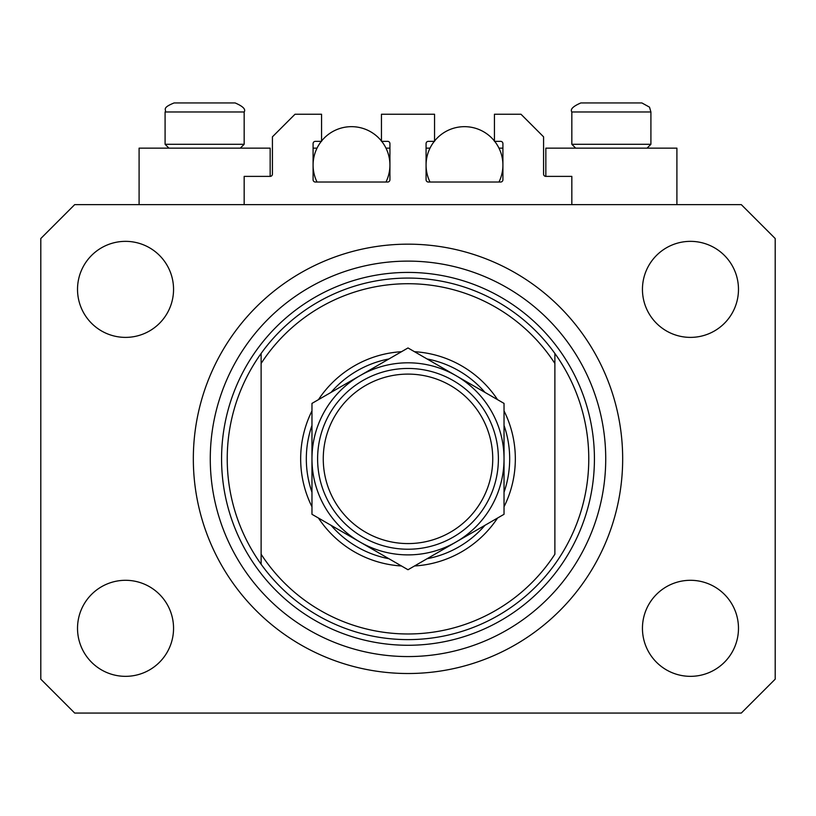 <?xml version="1.0" encoding="UTF-8"?>
<svg xmlns="http://www.w3.org/2000/svg" width="816" height="816" viewBox="0 0 816 816"><rect width="100%" height="100%" fill="white"/><g stroke="black" fill="none" stroke-linecap="round" stroke-linejoin="round"><path stroke-width="1.22" d="M571.832 204.632L571.832 176.378L545.843 176.378A2.264 2.264 0 0 1 543.578 174.124L543.578 136.833L520.985 114.24L494.435 114.24L494.435 141.352L500.647 141.352A2.264 2.264 0 0 1 502.911 143.616L502.911 179.775A2.264 2.264 0 0 1 500.647 182.029L428.339 182.029A2.264 2.264 0 0 1 426.074 179.775L426.074 143.616A2.264 2.264 0 0 1 428.339 141.352L434.551 141.352L434.551 114.24L381.449 114.24L381.449 141.352L387.661 141.352A2.264 2.264 0 0 1 389.926 143.616L389.926 179.775A2.264 2.264 0 0 1 387.661 182.029L315.353 182.029A2.264 2.264 0 0 1 313.089 179.775L313.089 143.616A2.264 2.264 0 0 1 315.353 141.352L321.565 141.352L321.565 114.24L295.015 114.24L272.422 136.833L272.422 174.124A2.264 2.264 0 0 1 270.157 176.378L244.168 176.378L244.168 204.632M676.903 204.632L676.903 148.135L545.843 148.135L545.843 176.378M139.097 204.632L139.097 148.135L270.157 148.135L270.157 176.378M193.331 458.847A214.669 214.669 0 0 0 408 673.516A214.669 214.669 0 0 0 622.669 458.847A214.669 214.669 0 0 0 408 244.168A214.669 214.669 0 0 0 193.331 458.847M77.52 628.32A48.022 48.022 0 0 0 125.542 676.342A48.022 48.022 0 0 0 173.553 628.32A48.022 48.022 0 0 0 125.542 580.298A48.022 48.022 0 0 0 77.52 628.32M642.447 628.32A48.022 48.022 0 0 0 690.458 676.342A48.022 48.022 0 0 0 738.48 628.32A48.022 48.022 0 0 0 690.458 580.298A48.022 48.022 0 0 0 642.447 628.32M642.447 289.364A48.022 48.022 0 0 0 690.458 337.385A48.022 48.022 0 0 0 738.48 289.364A48.022 48.022 0 0 0 690.458 241.352A48.022 48.022 0 0 0 642.447 289.364M77.52 289.364A48.022 48.022 0 0 0 125.542 337.385A48.022 48.022 0 0 0 173.553 289.364A48.022 48.022 0 0 0 125.542 241.352A48.022 48.022 0 0 0 77.52 289.364M74.695 713.062L741.305 713.062L775.2 679.167L775.2 238.527L741.305 204.632L74.695 204.632L40.8 238.527L40.8 679.167L74.695 713.062M224.4 102.938L187.629 102.938M631.145 102.938L641.876 102.938L631.145 102.938M575.668 148.135L571.832 144.289L650.913 144.289L650.913 111.976L571.832 111.976C570.027 109.324 573.036 106.304 580.87 102.938L641.876 102.938L649.505 107.141L650.913 111.976L649.505 107.141L641.876 102.938M628.626 102.938L580.87 102.938C573.036 106.304 570.027 109.324 571.832 111.976L571.832 144.289M168.922 148.135L165.087 144.289L244.168 144.289L244.168 111.976L165.087 111.976C166.984 109.803 160.823 108.263 174.124 102.938L235.13 102.938C242.964 106.304 245.973 109.324 244.168 111.976C245.973 109.324 242.964 106.304 235.13 102.938M184.855 102.938L174.124 102.938C160.823 108.263 166.984 109.803 165.087 111.976L165.087 144.289M504.033 410.907A107.335 107.335 0 0 1 504.033 506.777M497.536 518.048A107.335 107.335 0 0 1 414.508 565.978M401.492 565.978A107.335 107.335 0 0 1 318.464 518.048M311.967 506.777A107.335 107.335 0 0 1 311.967 410.907M227.225 458.847A180.775 180.775 0 0 0 554.88 564.223A180.775 180.775 0 0 0 554.88 353.461L554.88 363.477A175.124 175.124 0 0 0 261.12 363.477L261.12 554.217A175.124 175.124 0 0 0 554.88 554.217L554.88 353.461A180.775 180.775 0 0 0 261.12 353.461L261.12 363.477L261.12 353.461A180.775 180.775 0 0 0 227.225 458.847M605.727 458.847A197.727 197.727 0 0 0 408 261.12A197.727 197.727 0 0 0 210.273 458.847A197.727 197.727 0 0 0 408 656.564A197.727 197.727 0 0 0 605.727 458.847M318.464 399.636A107.335 107.335 0 0 1 401.492 351.706M414.508 351.706A107.335 107.335 0 0 1 497.536 399.636M261.12 554.217L261.12 564.223L261.12 554.217M311.967 492.262A101.684 101.684 0 0 1 311.967 425.422M331.041 392.384A101.684 101.684 0 0 1 388.926 358.958M427.074 358.958A101.684 101.684 0 0 1 484.959 392.384M504.033 425.422A101.684 101.684 0 0 1 504.033 492.262M484.959 525.3A101.684 101.684 0 0 1 427.074 558.725M388.926 558.725A101.684 101.684 0 0 1 331.041 525.3M492.742 458.847A84.742 84.742 0 0 0 408 374.105A84.742 84.742 0 0 0 323.258 458.847A84.742 84.742 0 0 0 408 543.578A84.742 84.742 0 0 0 492.742 458.847M317.608 458.847A90.392 90.392 0 0 1 408 368.455A90.392 90.392 0 0 1 498.392 458.847A90.392 90.392 0 0 1 408 549.229A90.392 90.392 0 0 1 317.608 458.847M311.967 403.4L311.967 514.294L359.978 542.018A96.033 96.033 0 0 0 504.033 458.847L504.033 403.4L456.022 375.676A96.033 96.033 0 0 0 311.967 458.847A96.033 96.033 0 0 0 359.978 542.018L408 569.741L456.022 542.018L504.033 514.294L504.033 458.847A96.033 96.033 0 0 0 456.022 375.676L408 347.953L311.967 403.4L311.967 514.294M504.033 514.294L504.033 403.4M381.715 141.352A38.413 38.413 0 0 1 385.978 182.029M317.036 182.029A38.413 38.413 0 0 1 321.3 141.352M321.565 141.015A38.413 38.413 0 0 1 381.449 141.015M313.089 148.135L317.036 148.135M385.978 148.135L389.926 148.135M494.7 141.352A38.413 38.413 0 0 1 498.964 182.029M430.022 182.029A38.413 38.413 0 0 1 434.285 141.352M434.551 141.015A38.413 38.413 0 0 1 494.435 141.015M426.074 148.135L430.022 148.135M498.964 148.135L502.911 148.135M594.425 458.847A186.425 186.425 0 0 1 408 645.272A186.425 186.425 0 0 1 221.575 458.847A186.425 186.425 0 0 1 408 272.422A186.425 186.425 0 0 1 594.425 458.847M647.078 148.135L650.913 144.289M240.332 148.135L244.168 144.289"/></g></svg>
